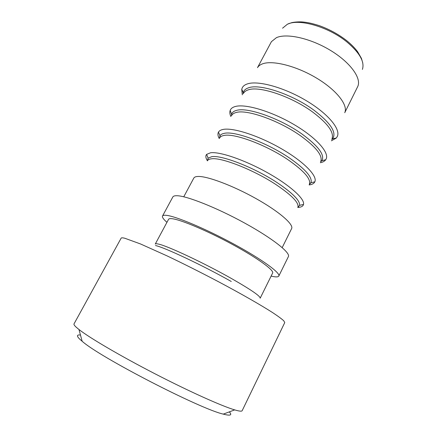 <?xml version="1.0" encoding="UTF-8"?>
<svg xmlns="http://www.w3.org/2000/svg" width="437" height="437" viewBox="0 0 437 437"><rect width="100%" height="100%" fill="white"/><g stroke="black" fill="none" stroke-linecap="round" stroke-linejoin="round"><path stroke-width="0.66" d="M76.131 327.138C74.405 325.527 73.7 324.445 74.017 323.888L121.153 238.143C121.404 237.673 122.644 237.712 124.873 238.269L140.523 243.961L167.103 255.907C183.267 263.609 200.195 272.109 217.883 281.406C240.771 293.549 260.594 304.884 272.579 312.575C277.932 316.115 281.657 318.857 283.771 320.796L284.755 322.582L242.169 410.676C241.792 411.517 239.301 411.261 234.696 409.895C221.816 406.088 189.401 391.563 154.785 373.69C120.17 355.827 89.547 337.817 78.982 329.525L76.131 327.138M80.479 335.053C76.814 334.584 76.497 335.884 79.529 338.954L82.161 341.275C99.696 357.155 200.179 409.016 223.274 414.112C230.403 415.98 232.418 415.237 229.327 411.878M172.167 218.719C180.809 219.647 207.559 230.916 232.544 244.496C257.568 258.07 274.36 270.35 272.633 273.049L260.179 298.209C260.474 296.21 250.969 289.682 231.659 278.637C204.565 263.249 167.65 245.938 158.549 244.092C156.593 243.627 155.496 243.617 155.261 244.059L168.556 219.33C168.906 218.675 170.108 218.473 172.167 218.719M257.48 67.669L271.421 41.673L276.43 37.658C286.688 33.021 310.385 38.238 330.208 50.228C350.086 62.174 361.519 77.95 357.859 86.286L344.744 112.708M207.417 160.789C205.909 158.407 205.488 156.501 206.155 155.069L206.608 154.398L210.514 152.781C219.707 151.453 244.529 159.876 267.176 172.539C289.868 185.179 305.021 198.966 303.513 204.418L303.234 205.177C302.453 206.548 300.656 207.307 297.837 207.46M183.758 196.792L193.793 178.105C194.318 177.122 195.661 176.575 197.824 176.472C206.843 175.903 232.506 185.425 255.732 198.431C279.008 211.421 294.003 224.498 291.616 228.6L282.193 247.599M219.205 138.507C217.85 135.945 217.588 133.848 218.413 132.22L218.473 132.116C219.216 130.81 220.729 129.926 223.001 129.461C232.708 127.325 258.42 135.503 281.073 148.553C303.775 161.57 317.803 176.073 314.809 181.836L314.755 181.945C313.908 183.562 312.045 184.561 309.172 184.944M230.829 116.515C229.786 114.133 229.567 112.09 230.179 110.392L230.507 109.692C231.337 108.207 232.937 107.141 235.297 106.502C245.348 103.613 271.159 111.189 293.555 124.288C316.006 137.349 329.514 152.535 326.117 159.041L325.734 159.707C324.702 161.193 322.916 162.198 320.365 162.728M242.295 94.818L241.737 89.208L242.415 87.498C243.349 85.892 245.01 84.691 247.408 83.899C257.764 80.288 283.558 87.225 305.676 100.319C327.848 113.369 340.942 129.188 337.304 136.475L336.31 138.016L331.41 140.812M166.945 222.324C163.476 219.298 162.001 217.205 162.52 216.047L172.823 196.978C173.298 196.087 174.663 195.672 176.925 195.727C186.67 195.814 216.697 207.679 244.567 223.007C272.486 238.318 290.72 252.821 288.382 256.617L278.806 276.064C278.161 277.162 275.6 277.173 271.126 276.091M162.52 216.047C162.903 215.337 164.181 215.097 166.355 215.332C175.734 216.217 205.652 228.759 233.795 244.037C261.982 259.305 280.751 273.07 278.806 276.064M257.513 67.631C258.48 66.003 260.113 64.758 262.413 63.895C272.393 59.984 296.226 65.905 316.361 77.977C336.556 90.011 348.327 105.186 344.76 112.659M155.501 245.534C164.776 247.506 203.101 265.554 231.26 281.477M282.542 28.208L287.371 24.253C298.684 18.321 328.427 26.783 346.831 41.897C359.678 52.74 364.868 61.917 362.393 69.417M207.373 160.876C207.919 159.745 209.29 159.057 211.486 158.817C221.39 157.183 253.804 169.9 276.069 184.643C292.244 195.563 299.487 203.2 297.794 207.548L299.607 205.346C300.088 200.621 292.681 193.105 277.38 182.792C254.804 167.786 221.876 154.927 211.825 156.67L208.116 158.123L207.428 160.772M297.848 207.444L299.607 205.346L303.513 204.418M219.62 137.983C220.286 136.715 221.728 135.88 223.957 135.47C234.259 132.968 266.679 145.051 288.546 160.106C304.31 171.2 311.253 179.263 309.358 184.299M309.292 184.523L310.958 182.715C312.635 177.515 305.6 169.359 289.846 158.254C267.679 142.943 234.745 130.723 224.29 133.345C222.138 133.755 220.701 134.558 219.986 135.76L219.478 138.163M231.703 115.412C232.473 114.024 233.986 113.046 236.237 112.484C246.921 109.141 279.341 120.612 300.814 135.962C316.191 147.214 322.839 155.687 320.758 161.379M320.605 161.903L321.954 160.532C324.899 154.84 318.283 146.04 302.114 134.115C280.341 118.498 247.408 106.907 236.564 110.381C233.986 111.047 232.364 112.238 231.703 113.948L231.364 115.843M243.617 93.157C244.485 91.661 246.058 90.557 248.331 89.847C259.381 85.69 291.801 96.566 312.892 112.205C327.887 123.6 334.256 132.455 332 138.775M331.759 139.6L332.601 138.78C336.889 132.602 330.749 123.13 314.187 110.364C292.801 94.458 259.868 83.462 248.653 87.766C245.632 88.738 243.835 90.372 243.262 92.671L243.081 93.829M223.274 414.112L234.696 409.895M82.161 341.275L78.982 329.525M287.764 24.084L291.468 22.746C292.73 22.298 298.69 21.495 303.562 22.063C307.724 22.555 310.854 23.03 319.168 25.608C329.225 29.224 338.358 34.201 346.574 40.537C351.151 44.241 354.844 47.994 357.657 51.785L361.426 58.361L362.732 62.775M207.63 160.45L208.116 158.123L206.608 154.398M219.871 137.579L219.986 135.76L218.473 132.116M309.543 183.862L310.958 182.715L314.809 181.836M206.635 154.463L206.155 155.069M303.453 204.434L303.234 205.177M231.91 115.073L230.179 110.392M320.916 161.013L325.734 159.707M243.742 92.95L243.262 92.671L241.737 89.208M332.093 138.551L332.601 138.78L336.31 138.016"/></g></svg>
